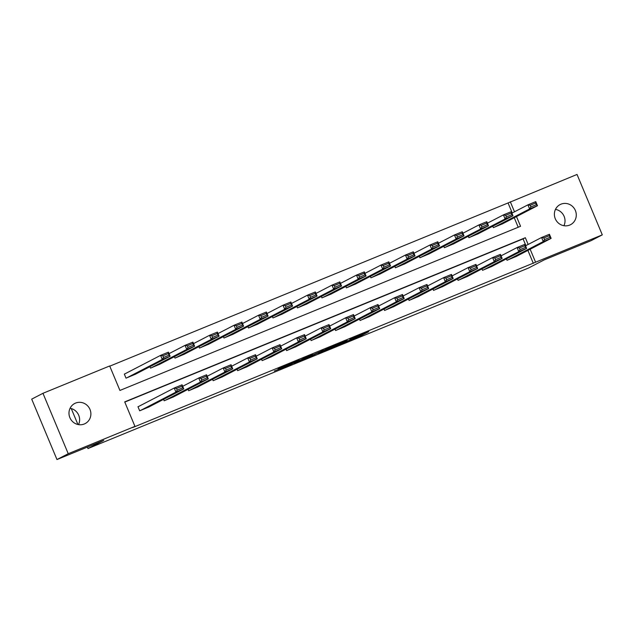 <?xml version="1.0" encoding="UTF-8"?>
<svg xmlns="http://www.w3.org/2000/svg" width="634" height="634" viewBox="0 0 634 634"><rect width="100%" height="100%" fill="white"/><g stroke="black" fill="none" stroke-linecap="round" stroke-linejoin="round"><path stroke-width="0.95" d="M341.631 343.707L360.754 335.861L368.774 331.693L349.857 339.452L355.595 337.359L341.631 343.707M70.073 408.288A11.333 10.857 -117.4 0 1 78.529 424.614M75.565 403.089A11.333 10.857 -117.4 0 1 89.782 408.978A11.333 10.857 -117.4 0 1 85.146 423.599A11.333 10.857 -117.4 0 1 84.306 423.988A11.333 10.857 -117.4 0 1 70.081 418.091A11.333 10.857 -117.4 0 1 74.717 403.478A11.333 10.857 -117.4 0 1 75.565 403.089M555.471 209.386A11.333 10.857 -117.4 0 1 563.927 225.712M560.963 204.18A11.333 10.857 -117.4 0 1 575.181 210.068A11.333 10.857 -117.4 0 1 570.545 224.69A11.333 10.857 -117.4 0 1 569.704 225.078A11.333 10.857 -117.4 0 1 555.479 219.19A11.333 10.857 -117.4 0 1 560.123 204.568A11.333 10.857 -117.4 0 1 560.963 204.18M274.284 371.001L289.35 365.168L299.359 360.144L278.033 368.893L295.943 361.665L285.839 366.539L274.284 371.001M512.248 212.969L508.056 202.959L577.027 174.453L602.3 234.865L591.039 240.698L544.257 259.869L528.487 268.039L87.983 448.547L103.754 440.376L56.973 459.547L68.234 453.714L42.961 393.302L109.682 365.961L119.929 390.449L520.554 226.283L516.496 216.582M602.3 234.865L535.579 262.207L530.159 249.233M528.154 244.455L525.34 237.71L124.708 401.885L134.955 426.373L132.696 427.538L535.579 262.207M134.955 426.373L68.234 453.714M317.991 353.384L339.253 344.666L347.281 340.506L325.955 349.255L317.991 353.384M313.315 355.349L293.97 363.242L303.971 358.218L312.919 354.588L310.723 355.896L323.435 350.269L313.267 355.238M71.254 408.558L77.919 424.495M87.373 447.089L87.983 448.547M533.329 263.372L527.9 250.398M525.903 245.62L523.082 238.883L124.795 402.091M516.417 256.35L507.026 260.281L506.439 258.87M491.929 266.391L482.537 270.314L481.943 268.903M467.44 276.424L458.049 280.355L457.455 278.944M442.944 286.457L433.561 290.388L432.967 288.977M418.456 296.49L409.065 300.421L408.478 299.01M393.968 306.531L384.576 310.462L383.99 309.051M369.479 316.564L360.088 320.495L359.494 319.084M344.991 326.597L335.6 330.528L335.006 329.117M320.495 336.638L311.112 340.561L310.517 339.15M296.007 346.671L286.616 350.602L286.029 349.191M271.518 356.704L262.127 360.635L261.541 359.224M247.03 366.737L237.639 370.668L237.053 369.257M222.542 376.778L213.151 380.709L212.556 379.298M198.046 386.811L188.663 390.742L188.068 389.331M173.558 396.844L164.166 400.775L163.58 399.365M138.759 406.41L137.974 406.727L139.678 410.808L149.069 406.885M508.056 202.959L109.769 366.167M518.216 227.241L514.245 217.747M502.754 223.699L493.371 227.63L492.776 226.219M478.266 233.732L468.875 237.663L468.288 236.252M453.778 243.773L444.386 247.696L443.8 246.285M429.289 253.806L419.898 257.737L419.312 256.326M404.801 263.839L395.41 267.77L394.816 266.359M380.305 273.872L370.922 277.803L370.327 276.392M355.817 283.913L346.426 287.844L345.839 286.433M331.328 293.946L321.937 297.877L321.351 296.466M306.84 303.979L297.449 307.91L296.863 306.499M282.352 314.02L272.961 317.943L272.366 316.532M257.856 324.053L248.473 327.984L247.878 326.573M233.367 334.086L223.976 338.017L223.39 336.606M208.879 344.119L199.488 348.05L198.902 346.639M184.391 354.16L175 358.091L174.413 356.68M159.903 364.193L150.512 368.124L149.917 366.714M125.096 373.759L124.312 374.076L126.023 378.157L135.407 374.226M56.973 459.547L31.7 399.135L42.961 393.302M514.499 211.804L510.315 201.794M523.082 238.883L525.34 237.71M336.194 345.902L344.619 341.655L335.22 345.633L330.251 348.232L336.194 345.902M306.277 358.036L316.429 353.661L306.277 358.036L306 357.386M494.155 227.305L529.62 208.935L527.916 204.853L535.762 201.636L537.474 205.717L502.001 224.087M511.892 213.151L527.916 204.853L530.19 205.289L530.872 206.922L536.364 204.671L535.682 203.038L530.19 205.289M536.364 204.671L537.474 205.717L529.62 208.935L530.872 206.922M535.682 203.038L535.762 201.636M507.81 259.964L543.283 241.586L541.571 237.504L525.554 245.802M543.845 237.94L541.571 237.504L549.424 234.287L551.128 238.368L543.283 241.586L544.535 239.573L550.027 237.322L549.345 235.689L543.845 237.94L544.535 239.573M515.664 256.746L551.128 238.368L550.027 237.322M549.424 234.287L549.345 235.689M469.659 237.346L505.132 218.968L503.428 214.886L511.273 211.669L512.985 215.75L477.513 234.128M487.403 223.184L503.428 214.886L505.702 215.322L506.384 216.955L511.876 214.704L511.194 213.072L505.702 215.322M511.876 214.704L512.985 215.75L505.132 218.968L506.384 216.955M511.194 213.072L511.273 211.669M445.171 247.379L480.643 229.001L478.932 224.919L486.785 221.702L488.489 225.783L453.025 244.161M462.915 233.225L478.932 224.919L481.214 225.363L481.895 226.996L487.387 224.745L486.706 223.113L481.214 225.363M487.387 224.745L488.489 225.783L480.643 229.001L481.895 226.996M486.706 223.113L486.785 221.702M483.322 269.997L518.794 251.619L517.082 247.537L501.066 255.843M519.357 247.981L517.082 247.537L524.936 244.32L526.64 248.401L518.794 251.619L520.038 249.614L525.538 247.363L524.857 245.73L519.357 247.981L520.038 249.614M491.168 266.779L526.64 248.401L525.538 247.363M524.936 244.32L524.857 245.73M458.834 280.03L494.298 261.66L492.594 257.578L476.57 265.876M494.869 258.014L492.594 257.578L500.44 254.361L502.152 258.442L494.298 261.66L495.55 259.647L501.05 257.396L500.361 255.764L494.869 258.014L495.55 259.647M466.679 276.812L502.152 258.442L501.05 257.396M500.44 254.361L500.361 255.764M420.683 257.412L456.155 239.042L454.443 234.96L462.297 231.743L464.001 235.824L428.529 254.194M438.427 243.258L454.443 234.96L456.718 235.396L457.407 237.029L462.899 234.778L462.218 233.146L456.718 235.396M462.899 234.778L464.001 235.824L456.155 239.042L457.407 237.029M462.218 233.146L462.297 231.743M396.195 267.445L431.659 249.075L429.955 244.993L437.801 241.776L439.513 245.857L404.04 264.235M413.931 253.291L429.955 244.993L432.229 245.429L432.911 247.062L438.411 244.811L437.722 243.179L432.229 245.429M438.411 244.811L439.513 245.857L431.659 249.075L432.911 247.062M437.722 243.179L437.801 241.776M371.706 277.486L407.171 259.108L405.467 255.026L413.313 251.809L415.024 255.89L379.552 274.268M389.442 263.324L405.467 255.026L407.741 255.462L408.423 257.103L413.915 254.844L413.233 253.212L407.741 255.462M413.915 254.844L415.024 255.89L407.171 259.108L408.423 257.103M413.233 253.212L413.313 251.809M434.345 290.063L469.81 271.693L468.106 267.611L452.082 275.909M470.38 268.047L468.106 267.611L475.952 264.394L477.664 268.475L469.81 271.693L471.062 269.68L476.554 267.429L475.872 265.797L470.38 268.047L471.062 269.68M442.191 286.853L477.664 268.475L476.554 267.429M475.952 264.394L475.872 265.797M409.849 300.104L445.322 281.726L443.618 277.644L427.593 285.942M445.892 278.08L443.618 277.644L451.463 274.427L453.167 278.508L445.322 281.726L446.574 279.721L452.066 277.462L451.384 275.83L445.892 278.08L446.574 279.721M417.703 296.886L453.167 278.508L452.066 277.462M451.463 274.427L451.384 275.83M385.361 310.137L420.833 291.759L419.122 287.678L403.105 295.983M421.396 288.121L419.122 287.678L426.975 284.468L428.679 288.549L420.833 291.759L422.086 289.754L427.578 287.503L426.896 285.871L421.396 288.121L422.086 289.754M393.215 306.919L428.679 288.549L427.578 287.503M426.975 284.468L426.896 285.871M360.873 320.17L396.345 301.8L394.633 297.718L378.617 306.016M396.908 298.154L394.633 297.718L402.487 294.501L404.191 298.582L396.345 301.8L397.589 299.787L403.089 297.536L402.408 295.904L396.908 298.154L397.589 299.787M368.719 316.952L404.191 298.582L403.089 297.536M402.487 294.501L402.408 295.904M336.385 330.211L371.849 311.833L370.145 307.752L354.121 316.049M372.42 308.187L370.145 307.752L377.991 304.534L379.703 308.615L371.849 311.833L373.101 309.82L378.601 307.569L377.912 305.937L372.42 308.187L373.101 309.82M344.23 326.993L379.703 308.615L378.601 307.569M377.991 304.534L377.912 305.937M311.896 340.244L347.361 321.866L345.657 317.785L329.632 326.09M347.931 318.228L345.657 317.785L353.503 314.567L355.214 318.648L347.361 321.866L348.613 319.861L354.105 317.61L353.423 315.978L347.931 318.228L348.613 319.861M319.742 337.026L355.214 318.648L354.105 317.61M353.503 314.567L353.423 315.978M287.4 350.277L322.872 331.907L321.169 327.826L305.144 336.123M323.443 328.261L321.169 327.826L329.014 324.608L330.718 328.689L322.872 331.907L324.125 329.894L329.617 327.643L328.935 326.011L323.443 328.261L324.125 329.894M295.254 347.06L330.718 328.689L329.617 327.643M329.014 324.608L328.935 326.011M262.912 360.31L298.384 341.94L296.672 337.859L280.656 346.156M298.955 338.294L296.672 337.859L304.526 334.641L306.23 338.722L298.384 341.94L299.636 339.927L305.128 337.676L304.447 336.044L298.955 338.294L299.636 339.927M270.766 357.101L306.23 338.722L305.128 337.676M304.526 334.641L304.447 336.044M238.424 370.351L273.896 351.973L272.184 347.892L256.168 356.189M274.459 348.335L272.184 347.892L280.038 344.674L281.742 348.755L273.896 351.973L275.148 349.968L280.64 347.709L279.959 346.077L274.459 348.335L275.148 349.968M246.269 367.134L281.742 348.755L280.64 347.709M280.038 344.674L279.959 346.077M213.935 380.384L249.4 362.014L247.696 357.925L231.672 366.23M249.97 358.368L247.696 357.925L255.542 354.715L257.253 358.796L249.4 362.014L250.652 360.001L256.152 357.75L255.462 356.118L249.97 358.368L250.652 360.001M221.781 377.167L257.253 358.796L256.152 357.75M255.542 354.715L255.462 356.118M189.447 390.417L224.912 372.047L223.208 367.966L207.183 376.263M225.482 368.402L223.208 367.966L231.053 364.748L232.765 368.829L224.912 372.047L226.164 370.034L231.656 367.783L230.974 366.151L225.482 368.402L226.164 370.034M197.293 387.2L232.765 368.829L231.656 367.783M231.053 364.748L230.974 366.151M164.951 400.458L200.423 382.08L198.719 377.999L182.695 386.296M200.994 378.435L198.719 377.999L206.565 374.781L208.277 378.863L200.423 382.08L201.675 380.067L207.167 377.816L206.486 376.184L200.994 378.435L201.675 380.067M172.805 397.241L208.277 378.863L207.167 377.816M206.565 374.781L206.486 376.184M347.21 287.519L382.682 269.141L380.979 265.06L388.824 261.85L390.536 265.931L355.064 284.301M364.954 273.365L380.979 265.06L383.253 265.503L383.935 267.136L389.427 264.885L388.745 263.253L383.253 265.503M389.427 264.885L390.536 265.931L382.682 269.141L383.935 267.136M388.745 263.253L388.824 261.85M322.722 297.552L358.194 279.182L356.482 275.101L364.336 271.883L366.04 275.964L330.576 294.334M340.466 283.398L356.482 275.101L358.765 275.536L359.446 277.169L364.938 274.918L364.257 273.286L358.765 275.536M364.938 274.918L366.04 275.964L358.194 279.182L359.446 277.169M364.257 273.286L364.336 271.883M298.234 307.593L333.706 289.215L331.994 285.134L339.848 281.916L341.552 285.997L306.079 304.375M315.978 293.431L331.994 285.134L334.269 285.569L334.958 287.202L340.45 284.951L339.769 283.319L334.269 285.569M340.45 284.951L341.552 285.997L333.706 289.215L334.958 287.202M339.769 283.319L339.848 281.916M273.745 317.626L309.21 299.248L307.506 295.167L315.352 291.949L317.063 296.03L281.591 314.409M291.481 303.472L307.506 295.167L309.78 295.61L310.462 297.243L315.962 294.992L315.272 293.36L309.78 295.61M315.962 294.992L317.063 296.03L309.21 299.248L310.462 297.243M315.272 293.36L315.352 291.949M249.257 327.659L284.721 309.289L283.018 305.208L290.863 301.99L292.575 306.071L257.103 324.442M266.993 313.505L283.018 305.208L285.292 305.643L285.974 307.276L291.466 305.025L290.784 303.393L285.292 305.643M291.466 305.025L292.575 306.071L284.721 309.289L285.974 307.276M290.784 303.393L290.863 301.99M224.761 337.692L260.233 319.322L258.529 315.241L266.375 312.023L268.087 316.104L232.615 334.483M242.505 323.538L258.529 315.241L260.804 315.677L261.485 317.309L266.977 315.058L266.296 313.426L260.804 315.677M266.977 315.058L268.087 316.104L260.233 319.322L261.485 317.309M266.296 313.426L266.375 312.023M200.273 347.733L235.745 329.355L234.033 325.274L241.887 322.056L243.591 326.138L208.126 344.516M218.017 333.571L234.033 325.274L236.316 325.717L236.997 327.35L242.489 325.091L241.808 323.459L236.316 325.717M242.489 325.091L243.591 326.138L235.745 329.355L236.997 327.35M241.808 323.459L241.887 322.056M175.784 357.766L211.257 339.396L209.545 335.307L217.399 332.097L219.102 336.178L183.638 354.549M193.528 343.612L209.545 335.307L211.819 335.751L212.509 337.383L218.001 335.132L217.319 333.5L211.819 335.751M218.001 335.132L219.102 336.178L211.257 339.396L212.509 337.383M217.319 333.5L217.399 332.097M151.296 367.799L186.768 349.429L185.057 345.348L192.91 342.13L194.614 346.212L159.142 364.582M169.032 353.645L185.057 345.348L187.331 345.784L188.013 347.416L193.513 345.165L192.823 343.533L187.331 345.784M193.513 345.165L194.614 346.212L186.768 349.429L188.013 347.416M192.823 343.533L192.91 342.13M126.808 377.84L162.272 359.462L160.568 355.381L168.414 352.163L170.126 356.245L134.654 374.623M124.343 374.147L160.568 355.381L162.843 355.817L163.524 357.449L169.016 355.198L168.335 353.566L162.843 355.817M169.016 355.198L170.126 356.245L162.272 359.462L163.524 357.449M168.335 353.566L168.414 352.163M140.463 410.491L175.935 392.113L174.223 388.032L137.998 406.798M176.506 388.476L174.223 388.032L182.077 384.814L183.781 388.904L175.935 392.113L177.187 390.108L182.679 387.857L181.998 386.225L176.506 388.476L177.187 390.108M148.316 407.274L183.781 388.904L182.679 387.857M182.077 384.814L181.998 386.225M360.429 335.085L360.754 335.861M358.424 335.901L358.765 336.717M330.187 347.48L330.449 348.106M307.918 356.601L308.124 357.077M329.965 347.567L330.251 348.232M305.826 357.457L306.111 358.139"/></g></svg>
